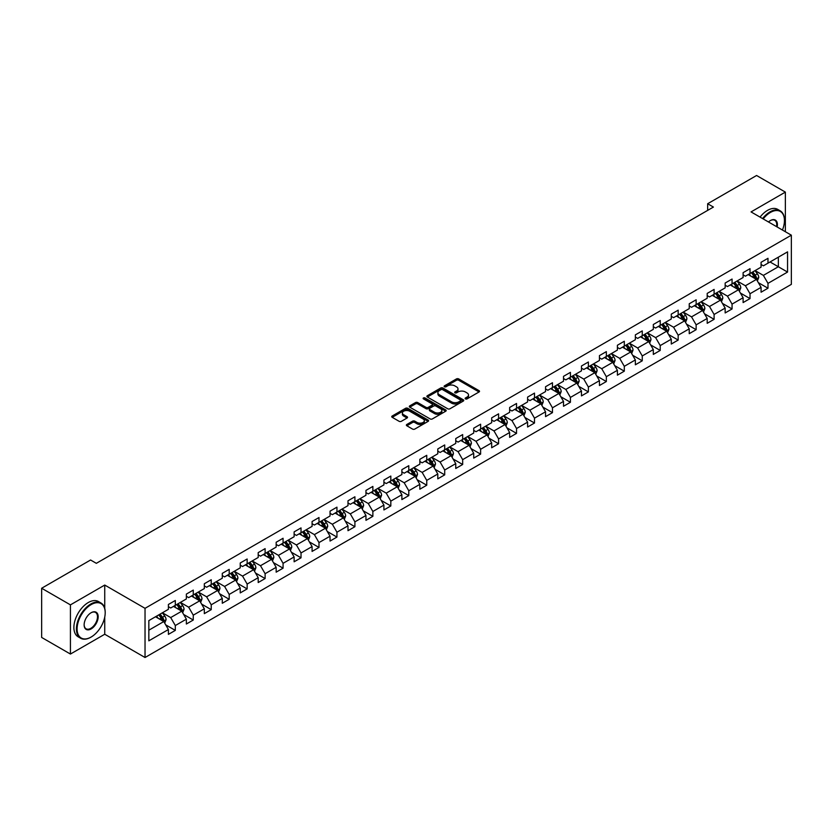 <?xml version="1.0" encoding="UTF-8"?>
<svg xmlns="http://www.w3.org/2000/svg" width="833" height="833" viewBox="0 0 833 833"><rect width="100%" height="100%" fill="white"/><g stroke="black" fill="none" stroke-linecap="round" stroke-linejoin="round"><path stroke-width="1.25" d="M465.46 398.903A1.114 0.646 0 0 0 467.042 398.903L479.048 391.968A1.593 0.927 0 0 0 479.516 391.323A1.593 0.927 0 0 0 479.048 390.667L458.712 378.921A1.593 0.927 0 0 0 456.453 378.921L444.447 385.856A1.114 0.646 0 0 0 446.019 386.772L447.581 385.877A5.113 2.957 0 0 1 454.808 385.877L456.505 386.856A5.113 2.957 0 0 1 458.004 388.938A5.113 2.957 0 0 1 456.505 391.031L454.953 391.926A1.114 0.646 0 0 0 456.536 392.832L458.088 391.937A5.113 2.957 0 0 1 465.324 391.937L467.011 392.916A5.113 2.957 0 0 1 468.51 395.009A5.113 2.957 0 0 1 467.011 397.091L465.46 397.987A1.114 0.646 0 0 0 465.46 398.903L465.46 397.987M406.837 424.466A1.593 0.927 0 0 0 406.369 425.111A1.593 0.927 0 0 0 406.837 425.767L412.543 429.068A1.593 0.927 0 0 0 414.803 429.068L428.141 421.363A1.593 0.927 0 0 0 428.61 420.717A1.593 0.927 0 0 0 428.141 420.061L407.806 408.316A1.593 0.927 0 0 0 405.536 408.316L392.208 416.011A1.593 0.927 0 0 0 391.739 416.667A1.593 0.927 0 0 0 392.208 417.323L399.101 421.3A1.593 0.927 0 0 0 401.36 421.3L407.066 418.01A1.593 0.927 0 0 0 407.535 417.354A1.593 0.927 0 0 0 407.066 416.698L403.651 414.73A4.28 2.468 0 0 1 402.391 412.981A4.28 2.468 0 0 1 405.036 410.7A4.28 2.468 0 0 1 409.69 411.231L423.081 418.968A4.28 2.468 0 0 1 424.341 420.717A4.28 2.468 0 0 1 421.696 422.997A4.28 2.468 0 0 1 417.041 422.456L414.803 421.165A1.593 0.927 0 0 0 412.543 421.165L406.837 424.466L406.837 425.767M104.739 585.058L70.43 604.873L41.65 588.254L41.65 637.443L70.43 654.051L104.739 634.246L145.036 657.508L145.036 608.329L104.739 585.058L104.739 608.413M785.363 231.72L785.363 192.111L751.054 211.915L791.35 235.177L145.036 608.329M785.363 192.111L756.583 175.492L707.654 203.741L707.654 210.385M41.65 588.254L90.578 560.005L96.336 563.327L713.412 207.063L707.654 203.741M447.696 408.774A1.593 0.927 0 0 0 449.955 408.774L463.283 401.079A1.593 0.927 0 0 0 463.752 400.423A1.593 0.927 0 0 0 463.283 399.767L442.948 388.022A1.593 0.927 0 0 0 440.688 388.022L427.35 395.727A1.593 0.927 0 0 0 426.881 396.373A1.593 0.927 0 0 0 427.35 397.029L447.696 408.774M423.903 399.142A1.114 0.646 0 0 1 425.038 399.309L445.697 411.231L432.379 418.916A1.593 0.927 0 0 1 430.12 418.916L409.774 407.17L415.49 403.901L415.49 402.578L409.774 405.869A1.593 0.927 0 0 0 409.315 406.525A1.593 0.927 0 0 0 409.774 407.17L409.774 405.869M415.49 403.901A1.593 0.927 0 0 1 417.75 403.901L417.75 402.578A1.593 0.927 0 0 0 415.49 402.578M417.75 402.578L425.996 407.337A1.593 0.927 0 0 0 428.256 407.337L432.035 405.15A1.593 0.927 0 0 0 432.504 404.505A1.593 0.927 0 0 0 432.035 403.849L423.456 398.892A1.114 0.646 0 0 1 425.038 397.976L445.717 409.919A1.593 0.927 0 0 1 446.186 410.565A1.593 0.927 0 0 1 445.717 411.221L445.717 409.919M145.036 657.508L791.35 284.365L791.35 235.177M165.694 624.844L175.315 630.394L175.315 625.541L186.363 619.158L186.363 624.011L193.266 620.023L193.266 615.17L204.324 608.788L204.324 613.64L211.228 609.652L211.228 604.8L222.286 598.417L222.286 603.269L229.19 599.281L229.19 594.429L240.237 588.056L240.237 592.909L247.151 588.921L247.151 584.068L258.199 577.685L258.199 582.538L265.113 578.55L265.113 573.698L276.16 567.315L276.16 572.167L283.074 568.179L283.074 563.327L294.122 556.944L294.122 561.796L301.025 557.808L301.025 552.956L312.083 546.573L312.083 551.425L318.987 547.437L318.987 542.585L330.045 536.213L330.045 541.065L336.949 537.077L336.949 532.225L347.996 525.842L347.996 530.694L354.91 526.706L354.91 521.854L365.958 515.471L365.958 520.323L372.872 516.335L372.872 511.483L383.919 505.1L383.919 509.952L390.823 505.964L390.823 501.112L401.881 494.729L401.881 499.581L408.784 495.593L408.784 490.741L419.842 484.358L419.842 489.21L426.746 485.223L426.746 480.37L437.794 473.998L437.794 478.85L444.707 474.862L444.707 470.01L455.755 463.627L455.755 468.479L462.669 464.491L462.669 459.639L473.717 453.256L473.717 458.108L480.62 454.12L480.62 449.268L491.678 442.885L491.678 447.738L498.582 443.75L498.582 438.897L509.64 432.514L509.64 437.367L516.543 433.379L516.543 428.526L527.601 422.154L527.601 427.006L534.505 423.018L534.505 418.166L545.553 411.783L545.553 416.635L552.466 412.647L552.466 407.795L563.514 401.412L563.514 406.265L570.428 402.277L570.428 397.424L581.476 391.041L581.476 395.894L588.379 391.906L588.379 387.053L599.437 380.671L599.437 385.523L606.341 381.535L606.341 376.683L617.399 370.31L617.399 375.162L624.302 371.174L624.302 366.322L635.35 359.939L635.35 364.792L642.264 360.804L642.264 355.951L653.311 349.568L653.311 354.421L660.225 350.433L660.225 345.58L671.273 339.198L671.273 344.05L678.177 340.062L678.177 335.21L689.235 328.827L689.235 333.679L696.138 329.691L696.138 324.839L707.196 318.456L707.196 323.308L714.1 319.32L714.1 314.468L725.158 308.095L725.158 312.948L732.061 308.96L732.061 304.107L743.109 297.725L743.109 302.577L750.023 298.589L750.023 293.737L761.07 287.354L761.07 292.206L767.984 288.218L767.984 283.366L787.549 272.068L787.549 251.858L778.345 257.178L778.345 266.747L787.549 272.068M175.315 630.394L168.401 634.382L168.401 629.529L148.836 640.827L148.836 620.616L168.401 609.319L168.401 604.466L175.315 600.478L175.315 605.331L186.363 598.948L186.363 594.096L193.266 590.108L193.266 594.96L204.324 588.587L204.324 583.735L211.228 579.747L211.228 584.599L222.286 578.217L222.286 573.364L229.19 569.376L229.19 574.229L240.237 567.846L240.237 562.993L247.151 559.005L247.151 563.858L258.199 557.475L258.199 552.623L265.113 548.635L265.113 553.487L276.16 547.104L276.16 542.252L283.074 538.264L283.074 543.116L294.122 536.744L294.122 531.891L301.025 527.903L301.025 532.756L312.083 526.373L312.083 521.52L318.987 517.532L318.987 522.385L330.045 516.002L330.045 511.15L336.949 507.162L336.949 512.014L347.996 505.631L347.996 500.779L354.91 496.791L354.91 501.643L365.958 495.26L365.958 490.408L372.872 486.42L372.872 491.272L383.919 484.9L383.919 480.047L390.823 476.06L390.823 480.912L401.881 474.529L401.881 469.677L408.784 465.689L408.784 470.541L419.842 464.158L419.842 459.306L426.746 455.318L426.746 460.17L437.794 453.787L437.794 448.935L444.707 444.947L444.707 449.799L455.755 443.416L455.755 438.564L462.669 434.576L462.669 439.428L473.717 433.045L473.717 428.193L480.62 424.205L480.62 429.057L491.678 422.685L491.678 417.833L498.582 413.845L498.582 418.697L509.64 412.314L509.64 407.462L516.543 403.474L516.543 408.326L527.601 401.943L527.601 397.091L534.505 393.103L534.505 397.955L545.553 391.572L545.553 386.72L552.466 382.732L552.466 387.584L563.514 381.202L563.514 376.349L570.428 372.361L570.428 377.214L581.476 370.841L581.476 365.989L588.379 362.001L588.379 366.853L599.437 360.47L599.437 355.618L606.341 351.63L606.341 356.482L617.399 350.099L617.399 345.247L624.302 341.259L624.302 346.111L635.35 339.729L635.35 334.876L642.264 330.888L642.264 335.741L653.311 329.358L653.311 324.506L660.225 320.518L660.225 325.37L671.273 318.997L671.273 314.145L678.177 310.157L678.177 315.009L689.235 308.626L689.235 303.774L696.138 299.786L696.138 304.639L707.196 298.256L707.196 293.403L714.1 289.415L714.1 294.268L725.158 287.885L725.158 283.033L732.061 279.045L732.061 283.897L743.109 277.514L743.109 272.662L750.023 268.674L750.023 273.526L761.07 267.143L761.07 262.291L767.984 258.303L767.984 263.155L787.549 251.858M173.472 606.393L181.761 611.183L170.703 617.565L162.414 612.776M168.401 606.663L170.703 607.996L175.315 605.331M170.703 617.565L175.315 625.541M181.761 611.183L186.363 619.158M191.434 596.032L199.722 600.812L188.664 607.195L180.376 602.405M186.363 596.293L188.664 597.625L193.266 594.96M188.664 607.195L193.266 615.17M199.722 600.812L204.324 608.788M209.385 585.661L217.673 590.441L206.626 596.824L198.337 592.044M204.324 585.922L206.626 587.255L211.228 584.599M206.626 596.824L211.228 604.8M217.673 590.441L222.286 598.417M227.347 575.291L235.635 580.08L224.587 586.453L216.299 581.673M222.286 575.561L224.587 576.884L229.19 574.229M224.587 586.453L229.19 594.429M235.635 580.08L240.237 588.056M245.308 564.92L253.596 569.71L242.549 576.092L234.26 571.303M240.237 565.19L242.549 566.513L247.151 563.858M242.549 576.092L247.151 584.068M253.596 569.71L258.199 577.685M263.27 554.549L271.558 559.339L260.5 565.722L252.212 560.932M258.199 554.82L260.5 556.152L265.113 553.487M260.5 565.722L265.113 573.698M271.558 559.339L276.16 567.315M281.231 544.188L289.52 548.968L278.461 555.351L270.173 550.561M276.16 544.449L278.461 545.782L283.074 543.116M278.461 555.351L283.074 563.327M289.52 548.968L294.122 556.944M299.182 533.818L307.471 538.597L296.423 544.98L288.135 540.2M294.122 534.078L296.423 535.411L301.025 532.756M296.423 544.98L301.025 552.956M307.471 538.597L312.083 546.573M317.144 523.447L325.432 528.237L314.385 534.609L306.096 529.83M312.083 523.707L314.385 525.04L318.987 522.385M314.385 534.609L318.987 542.585M325.432 528.237L330.045 536.213M335.105 513.076L343.394 517.866L332.346 524.249L324.058 519.459M330.045 513.347L332.346 514.669L336.949 512.014M332.346 524.249L336.949 532.225M343.394 517.866L347.996 525.842M353.067 502.705L361.355 507.495L350.308 513.878L342.009 509.088M347.996 502.976L350.308 504.298L354.91 501.643M350.308 513.878L354.91 521.854M361.355 507.495L365.958 515.471M371.029 492.334L379.317 497.124L368.259 503.507L359.971 498.717M365.958 492.605L368.259 493.938L372.872 491.272M368.259 503.507L372.872 511.483M379.317 497.124L383.919 505.1M388.98 481.974L397.279 486.753L386.22 493.136L377.932 488.346M383.919 482.234L386.22 483.567L390.823 480.912M386.22 493.136L390.823 501.112M397.279 486.753L401.881 494.729M406.941 471.603L415.23 476.382L404.182 482.765L395.894 477.986M401.881 471.863L404.182 473.196L408.784 470.541M404.182 482.765L408.784 490.741M415.23 476.382L419.842 484.358M424.903 461.232L433.191 466.022L422.144 472.394L413.855 467.615M419.842 461.503L422.144 462.825L426.746 460.17M422.144 472.394L426.746 480.37M433.191 466.022L437.794 473.998M442.864 450.861L451.153 455.651L440.105 462.034L431.806 457.244M437.794 451.132L440.105 452.454L444.707 449.799M440.105 462.034L444.707 470.01M451.153 455.651L455.755 463.627M460.826 440.49L469.114 445.28L458.056 451.663L449.768 446.873M455.755 440.761L458.056 442.094L462.669 439.428M458.056 451.663L462.669 459.639M469.114 445.28L473.717 453.256M478.788 430.13L487.076 434.909L476.018 441.292L467.729 436.502M473.717 430.39L476.018 431.723L480.62 429.057M476.018 441.292L480.62 449.268M487.076 434.909L491.678 442.885M496.739 419.759L505.027 424.538L493.979 430.921L485.691 426.142M491.678 420.019L493.979 421.352L498.582 418.697M493.979 430.921L498.582 438.897M505.027 424.538L509.64 432.514M514.7 409.388L522.989 414.178L511.941 420.55L503.653 415.771M509.64 409.659L511.941 410.981L516.543 408.326M511.941 420.55L516.543 428.526M522.989 414.178L527.601 422.154M532.662 399.017L540.95 403.807L529.903 410.19L521.614 405.4M527.601 399.288L529.903 400.611L534.505 397.955M529.903 410.19L534.505 418.166M540.95 403.807L545.553 411.783M550.623 388.647L558.912 393.436L547.854 399.819L539.565 395.029M545.553 388.917L547.854 390.25L552.466 387.584M547.854 399.819L552.466 407.795M558.912 393.436L563.514 401.412M568.585 378.286L576.873 383.065L565.815 389.448L557.527 384.659M563.514 378.546L565.815 379.879L570.428 377.214M565.815 389.448L570.428 397.424M576.873 383.065L581.476 391.041M586.536 367.915L594.835 372.695L583.777 379.077L575.488 374.298M581.476 368.176L583.777 369.508L588.379 366.853M583.777 379.077L588.379 387.053M594.835 372.695L599.437 380.671M604.498 357.544L612.786 362.334L601.738 368.707L593.45 363.927M599.437 357.805L601.738 359.138L606.341 356.482M601.738 368.707L606.341 376.683M612.786 362.334L617.399 370.31M622.459 347.174L630.748 351.963L619.7 358.346L611.412 353.556M617.399 347.444L619.7 348.767L624.302 346.111M619.7 358.346L624.302 366.322M630.748 351.963L635.35 359.939M640.421 336.803L648.709 341.592L637.661 347.975L629.363 343.186M635.35 337.073L637.661 338.396L642.264 335.741M637.661 347.975L642.264 355.951M648.709 341.592L653.311 349.568M658.382 326.432L666.671 331.222L655.613 337.604L647.324 332.815M653.311 326.703L655.613 328.035L660.225 325.37M655.613 337.604L660.225 345.58M666.671 331.222L671.273 339.198M676.344 316.071L684.632 320.851L673.574 327.234L665.286 322.444M671.273 316.332L673.574 317.665L678.177 315.009M673.574 327.234L678.177 335.21M684.632 320.851L689.235 328.827M694.295 305.701L702.583 310.48L691.536 316.863L683.247 312.083M689.235 305.961L691.536 307.294L696.138 304.639M691.536 316.863L696.138 324.839M702.583 310.48L707.196 318.456M712.257 295.33L720.545 300.119L709.497 306.492L701.209 301.713M707.196 295.6L709.497 296.923L714.1 294.268M709.497 306.492L714.1 314.468M720.545 300.119L725.158 308.095M730.218 284.959L738.507 289.749L727.459 296.131L719.171 291.342M725.158 285.23L727.459 286.552L732.061 283.897M727.459 296.131L732.061 304.107M738.507 289.749L743.109 297.725M748.18 274.588L756.468 279.378L745.41 285.761L737.122 280.971M743.109 274.859L745.41 276.192L750.023 273.526M745.41 285.761L750.023 293.737M756.468 279.378L761.07 287.354M770.056 261.968L778.345 266.747L763.372 275.39L755.083 270.6M761.07 264.488L763.372 265.821L767.984 263.155M763.372 275.39L767.984 283.366M70.43 604.873L70.43 654.051M148.836 630.196L163.799 621.553L155.511 616.764M163.799 621.553L168.401 629.529M758.363 282.668L767.984 288.218M740.412 293.039L750.023 298.589M722.45 303.41L732.061 308.96M704.489 313.77L714.1 319.32M686.527 324.141L696.138 329.691M668.566 334.512L678.177 340.062M650.604 344.883L660.225 350.433M632.653 355.254L642.264 360.804M614.692 365.625L624.302 371.174M596.73 375.985L606.341 381.535M578.768 386.356L588.379 391.906M560.807 396.727L570.428 402.277M542.856 407.098L552.466 412.647M524.894 417.468L534.505 423.018M506.933 427.829L516.543 433.379M488.971 438.2L498.582 443.75M471.009 448.571L480.62 454.12M453.048 458.941L462.669 464.491M435.097 469.312L444.707 474.862M417.135 479.673L426.746 485.223M399.174 490.043L408.784 495.593M381.212 500.414L390.823 505.964M363.25 510.785L372.872 516.335M345.299 521.156L354.91 526.706M327.338 531.527L336.949 537.077M309.376 541.887L318.987 547.437M291.415 552.258L301.025 557.808M273.453 562.629L283.074 568.179M255.492 573L265.113 578.55M237.54 583.371L247.151 588.921M219.579 593.731L229.19 599.281M201.617 604.102L211.228 609.652M183.656 614.473L193.266 620.023M104.739 634.246L104.739 617.097M465.907 399.059L467.011 398.424A5.113 2.957 0 0 0 468.51 396.341L468.51 395.009M458.004 388.938L458.004 390.271A5.113 2.957 0 0 1 456.505 392.353L455.401 392.999M479.048 390.667L479.048 391.968L458.712 380.254A1.593 0.927 0 0 0 456.453 380.254L444.884 386.929M463.263 401.089L442.948 389.355A1.593 0.927 0 0 0 440.688 389.355L427.371 397.039M460.462 400.881A1.114 0.646 0 0 0 460.462 399.965L442.604 389.657A1.114 0.646 0 0 0 441.021 389.657L439.387 390.604A5.113 2.957 0 0 0 437.887 392.687A5.113 2.957 0 0 0 439.387 394.78L451.59 401.829A5.113 2.957 0 0 0 458.827 401.829L460.462 400.881L460.462 402.204A1.114 0.646 0 0 0 460.784 401.756L460.784 400.423M437.887 392.687L437.887 394.019A5.113 2.957 0 0 0 439.387 396.112L439.387 394.78M460.462 402.204L458.827 403.151A5.113 2.957 0 0 1 451.59 403.151L439.387 396.112M417.75 403.901L425.996 408.67A1.593 0.927 0 0 0 428.256 408.67L432.035 406.483A1.593 0.927 0 0 0 432.504 405.827L432.504 404.505M434.555 412.283A4.28 2.468 0 0 0 439.21 412.814A4.28 2.468 0 0 0 441.854 410.534A4.28 2.468 0 0 0 440.605 408.784L435.878 406.067A1.593 0.927 0 0 0 433.618 406.067L429.838 408.253A1.593 0.927 0 0 0 429.37 408.899A1.593 0.927 0 0 0 429.838 409.555L434.555 412.283L434.555 413.605A4.28 2.468 0 0 0 439.21 414.147A4.28 2.468 0 0 0 441.854 411.866L441.854 410.534M429.37 408.899L429.37 410.232A1.593 0.927 0 0 0 429.838 410.888L429.838 409.555M434.555 413.605L429.838 410.888M424.341 420.717L424.341 422.039A4.28 2.468 0 0 1 421.696 424.32A4.28 2.468 0 0 1 417.041 423.789L414.803 422.498A1.593 0.927 0 0 0 412.543 422.498L406.858 425.778M402.391 412.981L402.391 414.313A4.28 2.468 0 0 0 403.651 416.052L403.651 414.73M407.045 418.02L403.651 416.052M428.12 421.373L407.806 409.649A1.593 0.927 0 0 0 405.536 409.649L392.228 417.333M757.374 280.95L758.748 277.504A4.311 2.489 -120 0 0 757.374 273.828L754.99 270.663M750.856 276.139L749.231 273.984M751.428 272.714L753.803 275.89A4.311 2.489 60 0 1 755.031 278.482L756.416 277.691A4.311 2.489 -120 0 0 755.177 275.088L752.803 271.922M751.72 272.547L754.365 276.067A2.197 1.27 60 0 1 754.76 276.733L756.416 277.691M782.447 230.033A19.867 11.464 120 0 0 784.447 220.558A19.867 11.464 120 0 0 770.4 212.446A19.867 11.464 120 0 0 763.184 218.912M762.58 218.569A20.356 11.745 -60 0 1 770.056 211.842A20.356 11.745 -60 0 1 780.229 210.843A20.356 11.745 -60 0 1 784.447 220.151A20.356 11.745 -60 0 1 784.447 220.36M768.474 221.974A9.934 5.737 -60 0 1 770.4 220.558L770.4 220.558A9.934 5.737 -60 0 1 777.147 226.982M760.05 217.111A20.356 11.745 -60 0 1 767.516 210.385A20.356 11.745 -60 0 1 777.699 209.375L780.229 210.843M776.523 226.618A9.444 5.456 120 0 0 774.773 220.287A9.444 5.456 120 0 0 770.223 220.662M90.807 637.235L91.151 637.037A19.867 11.464 120 0 0 105.197 612.713A19.867 11.464 120 0 0 91.151 604.602A19.867 11.464 120 0 0 77.105 628.925A19.867 11.464 120 0 0 91.151 637.037L90.807 637.235A20.356 11.745 -60 0 1 80.634 638.245A20.356 11.745 -60 0 1 77.511 621.939A20.356 11.745 -60 0 1 90.807 604.008A20.356 11.745 -60 0 1 100.98 602.998A20.356 11.745 -60 0 1 105.197 612.317A20.356 11.745 -60 0 1 105.197 612.515M91.151 628.925A9.934 5.737 -60 0 1 84.133 624.875A9.934 5.737 -60 0 1 91.151 612.713L91.151 612.713A9.934 5.737 -60 0 1 98.179 616.764A9.934 5.737 -60 0 1 91.151 628.925M84.133 624.677A9.444 5.456 120 0 0 86.091 628.8A9.444 5.456 120 0 0 90.807 628.332A9.444 5.456 120 0 0 96.982 620.012A9.444 5.456 120 0 0 95.535 612.442A9.444 5.456 120 0 0 90.974 612.817M80.634 638.245L78.104 636.787A20.356 11.745 -60 0 1 74.98 620.481A20.356 11.745 -60 0 1 88.277 602.54A20.356 11.745 -60 0 1 98.45 601.53L100.98 602.998M739.412 291.321L740.787 287.874A4.311 2.489 -120 0 0 739.412 284.199L737.028 281.023M732.894 286.5L731.28 284.345M733.467 283.085L735.841 286.26A4.311 2.489 60 0 1 737.08 288.853L738.455 288.051A4.311 2.489 -120 0 0 737.226 285.459L734.841 282.293M733.769 282.918L736.403 286.427A2.197 1.27 60 0 1 736.799 287.104L738.455 288.051M721.461 301.692L722.825 298.245A4.311 2.489 -120 0 0 721.451 294.57L719.077 291.394M714.933 296.871L713.319 294.715M715.505 293.455L717.879 296.631A4.311 2.489 60 0 1 719.118 299.224L720.493 298.422A4.311 2.489 -120 0 0 719.264 295.83L716.89 292.654M715.807 293.278L718.442 296.798A2.197 1.27 60 0 1 718.837 297.464L720.493 298.422M703.5 312.063L704.864 308.606A4.311 2.489 -120 0 0 703.489 304.94L701.115 301.765M696.971 307.242L695.357 305.086M697.544 303.826L699.918 306.992A4.311 2.489 60 0 1 701.157 309.595L702.542 308.793A4.311 2.489 -120 0 0 701.303 306.2L698.929 303.025M697.846 303.649L700.48 307.169A2.197 1.27 60 0 1 700.886 307.835L702.542 308.793M685.538 322.433L686.902 318.977A4.311 2.489 -120 0 0 685.528 315.301L683.154 312.136M679.01 317.612L677.396 315.457M679.582 314.197L681.967 317.363A4.311 2.489 60 0 1 683.195 319.966L684.58 319.164A4.311 2.489 -120 0 0 683.341 316.571L680.967 313.395M679.884 314.02L682.519 317.54A2.197 1.27 60 0 1 682.925 318.206L684.58 319.164M667.577 332.794L668.951 329.347A4.311 2.489 -120 0 0 667.566 325.672L665.192 322.506M661.048 327.983L659.434 325.828M661.621 324.558L664.005 327.733A4.311 2.489 60 0 1 665.234 330.326L666.619 329.535A4.311 2.489 -120 0 0 665.38 326.932L663.006 323.766M661.923 324.391L664.567 327.91A2.197 1.27 60 0 1 664.963 328.577L666.619 329.535M649.615 343.165L650.99 339.718A4.311 2.489 -120 0 0 649.615 336.043L647.231 332.867M643.097 338.344L641.483 336.199M643.67 334.928L646.044 338.104A4.311 2.489 60 0 1 647.272 340.697L648.657 339.906A4.311 2.489 -120 0 0 647.428 337.303L645.044 334.137M643.971 334.762L646.606 338.281A2.197 1.27 60 0 1 647.002 338.948L648.657 339.906M631.664 353.536L633.028 350.089A4.311 2.489 -120 0 0 631.653 346.413L629.279 343.238M625.135 348.715L623.521 346.559M625.708 345.299L628.082 348.475A4.311 2.489 60 0 1 629.321 351.068L630.696 350.266A4.311 2.489 -120 0 0 629.467 347.673L627.093 344.498M626.01 345.122L628.644 348.642A2.197 1.27 60 0 1 629.04 349.308L630.696 350.266M613.702 363.906L615.066 360.45A4.311 2.489 -120 0 0 613.692 356.784L611.318 353.609M607.174 359.085L605.56 356.93M607.746 355.67L610.12 358.846A4.311 2.489 60 0 1 611.36 361.439L612.744 360.637A4.311 2.489 -120 0 0 611.505 358.044L609.131 354.868M608.048 355.493L610.683 359.013A2.197 1.27 60 0 1 611.078 359.679L612.744 360.637M595.741 374.277L597.105 370.82A4.311 2.489 -120 0 0 595.73 367.145L593.356 363.979M589.212 369.456L587.598 367.301M589.785 366.041L592.159 369.206A4.311 2.489 60 0 1 593.398 371.81L594.783 371.008A4.311 2.489 -120 0 0 593.544 368.415L591.17 365.239M590.087 365.864L592.721 369.383A2.197 1.27 60 0 1 593.127 370.05L594.783 371.008M577.779 384.638L579.154 381.191A4.311 2.489 -120 0 0 577.769 377.516L575.395 374.35M571.251 379.827L569.637 377.672M571.823 376.412L574.208 379.577A4.311 2.489 60 0 1 575.436 382.17L576.821 381.379A4.311 2.489 -120 0 0 575.582 378.786L573.208 375.61M572.125 376.235L574.76 379.754A2.197 1.27 60 0 1 575.166 380.421L576.821 381.379M559.818 395.009L561.192 391.562A4.311 2.489 -120 0 0 559.818 387.886L557.433 384.711M553.299 390.198L551.685 388.043M553.872 386.772L556.246 389.948A4.311 2.489 60 0 1 557.475 392.541L558.86 391.749A4.311 2.489 -120 0 0 557.621 389.146L555.247 385.981M554.164 386.606L556.808 390.125A2.197 1.27 60 0 1 557.204 390.792L558.86 391.749M541.856 405.379L543.231 401.933A4.311 2.489 -120 0 0 541.856 398.257L539.482 395.081M535.338 400.558L533.724 398.403M535.911 397.143L538.285 400.319A4.311 2.489 60 0 1 539.524 402.912L540.898 402.11A4.311 2.489 -120 0 0 539.669 399.517L537.285 396.352M536.213 396.966L538.847 400.486A2.197 1.27 60 0 1 539.243 401.162L540.898 402.11M523.905 415.75L525.269 412.304A4.311 2.489 -120 0 0 523.895 408.628L521.52 405.452M517.376 410.929L515.762 408.774M517.949 407.514L520.323 410.69A4.311 2.489 60 0 1 521.562 413.283L522.937 412.481A4.311 2.489 -120 0 0 521.708 409.888L519.334 406.712M518.251 407.337L520.885 410.856A2.197 1.27 60 0 1 521.281 411.523L522.937 412.481M505.943 426.121L507.307 422.664A4.311 2.489 -120 0 0 505.933 418.999L503.559 415.823M499.415 421.3L497.801 419.145M499.987 417.885L502.361 421.05A4.311 2.489 60 0 1 503.601 423.653L504.985 422.852A4.311 2.489 -120 0 0 503.746 420.259L501.372 417.083M500.289 417.708L502.924 421.227A2.197 1.27 60 0 1 503.33 421.894L504.985 422.852M487.982 436.492L489.356 433.035A4.311 2.489 -120 0 0 487.971 429.359L485.597 426.194M481.453 431.671L479.839 429.516M482.026 428.256L484.41 431.421A4.311 2.489 60 0 1 485.639 434.014L487.024 433.222A4.311 2.489 -120 0 0 485.785 430.63L483.411 427.454M482.328 428.079L484.962 431.598A2.197 1.27 60 0 1 485.368 432.265L487.024 433.222M470.02 446.852L471.395 443.406A4.311 2.489 -120 0 0 470.01 439.73L467.636 436.565M463.492 442.042L461.878 439.886M464.075 438.616L466.449 441.792A4.311 2.489 60 0 1 467.677 444.385L469.062 443.593A4.311 2.489 -120 0 0 467.823 440.99L465.449 437.825M464.366 438.45L467.011 441.969A2.197 1.27 60 0 1 467.407 442.635L469.062 443.593M452.059 457.223L453.433 453.777A4.311 2.489 -120 0 0 452.059 450.101L449.674 446.925M445.54 452.402L443.927 450.257M446.113 448.987L448.487 452.163A4.311 2.489 60 0 1 449.726 454.756L451.101 453.954A4.311 2.489 -120 0 0 449.872 451.361L447.488 448.196M446.415 448.82L449.049 452.34A2.197 1.27 60 0 1 449.445 453.006L451.101 453.954M434.108 467.594L435.472 464.148A4.311 2.489 -120 0 0 434.097 460.472L431.723 457.296M427.579 462.773L425.965 460.618M428.152 459.358L430.526 462.534A4.311 2.489 60 0 1 431.765 465.126L433.139 464.325A4.311 2.489 -120 0 0 431.911 461.732L429.536 458.556M428.454 459.181L431.088 462.7A2.197 1.27 60 0 1 431.484 463.367L433.139 464.325M416.146 477.965L417.51 474.508A4.311 2.489 -120 0 0 416.136 470.843L413.762 467.667M409.617 473.144L408.003 470.989M410.19 469.729L412.564 472.894A4.311 2.489 60 0 1 413.803 475.497L415.188 474.695A4.311 2.489 -120 0 0 413.949 472.103L411.575 468.927M410.492 469.552L413.126 473.071A2.197 1.27 60 0 1 413.522 473.738L415.188 474.695M398.184 488.336L399.548 484.879A4.311 2.489 -120 0 0 398.174 481.203L395.8 478.038M391.656 483.515L390.042 481.359M392.228 480.1L394.603 483.265A4.311 2.489 60 0 1 395.842 485.868L397.226 485.066A4.311 2.489 -120 0 0 395.987 482.474L393.613 479.298M392.53 479.923L395.165 483.442A2.197 1.27 60 0 1 395.571 484.108L397.226 485.066M380.223 498.696L381.597 495.25A4.311 2.489 -120 0 0 380.212 491.574L377.838 488.409M373.694 493.886L372.08 491.73M374.267 490.46L376.651 493.636A4.311 2.489 60 0 1 377.88 496.229L379.265 495.437A4.311 2.489 -120 0 0 378.026 492.844L375.652 489.669M374.569 490.293L377.203 493.813A2.197 1.27 60 0 1 377.609 494.479L379.265 495.437M362.261 509.067L363.636 505.621A4.311 2.489 -120 0 0 362.261 501.945L359.877 498.769M355.743 504.257L354.129 502.101M356.316 500.831L358.69 504.007A4.311 2.489 60 0 1 359.918 506.599L361.303 505.808A4.311 2.489 -120 0 0 360.075 503.205L357.69 500.039M356.607 500.664L359.252 504.184A2.197 1.27 60 0 1 359.648 504.85L361.303 505.808M344.3 519.438L345.674 515.991A4.311 2.489 -120 0 0 344.3 512.316L341.926 509.14M337.781 514.617L336.168 512.462M338.354 511.202L340.728 514.378A4.311 2.489 60 0 1 341.967 516.97L343.342 516.168A4.311 2.489 -120 0 0 342.113 513.576L339.729 510.41M338.656 511.025L341.291 514.544A2.197 1.27 60 0 1 341.686 515.211L343.342 516.168M326.349 529.809L327.713 526.352A4.311 2.489 -120 0 0 326.338 522.687L323.964 519.511M319.82 524.988L318.206 522.832M320.393 521.573L322.767 524.748A4.311 2.489 60 0 1 324.006 527.341L325.38 526.539A4.311 2.489 -120 0 0 324.152 523.947L321.777 520.771M320.695 521.396L323.329 524.915A2.197 1.27 60 0 1 323.725 525.581L325.38 526.539M308.387 540.18L309.751 536.723A4.311 2.489 -120 0 0 308.377 533.047L306.003 529.882M301.858 535.359L300.244 533.203M302.431 531.943L304.805 535.109A4.311 2.489 60 0 1 306.044 537.712L307.429 536.91A4.311 2.489 -120 0 0 306.19 534.317L303.816 531.142M302.733 531.766L305.367 535.286A2.197 1.27 60 0 1 305.773 535.952L307.429 536.91M290.425 550.54L291.8 547.094A4.311 2.489 -120 0 0 290.415 543.418L288.041 540.253M283.897 545.73L282.283 543.574M284.469 542.314L286.854 545.48A4.311 2.489 60 0 1 288.083 548.072L289.468 547.281A4.311 2.489 -120 0 0 288.228 544.688L285.854 541.512M284.771 542.137L287.406 545.657A2.197 1.27 60 0 1 287.812 546.323L289.468 547.281M272.464 560.911L273.838 557.464A4.311 2.489 -120 0 0 272.453 553.789L270.079 550.613M265.935 556.1L264.321 553.945M266.518 552.675L268.892 555.85A4.311 2.489 60 0 1 270.121 558.443L271.506 557.652A4.311 2.489 -120 0 0 270.267 555.049L267.893 551.883M266.81 552.508L269.455 556.028A2.197 1.27 60 0 1 269.85 556.694L271.506 557.652M254.502 571.282L255.877 567.835A4.311 2.489 -120 0 0 254.502 564.16L252.118 560.984M247.984 566.461L246.37 564.305M248.557 563.046L250.931 566.221A4.311 2.489 60 0 1 252.17 568.814L253.544 568.012A4.311 2.489 -120 0 0 252.316 565.42L249.931 562.254M248.859 562.869L251.493 566.388A2.197 1.27 60 0 1 251.889 567.065L253.544 568.012M236.551 581.653L237.915 578.206A4.311 2.489 -120 0 0 236.541 574.531L234.167 571.355M230.023 576.832L228.409 574.676M230.595 573.416L232.969 576.592A4.311 2.489 60 0 1 234.208 579.185L235.583 578.383A4.311 2.489 -120 0 0 234.354 575.79L231.98 572.615M230.897 573.239L233.532 576.759A2.197 1.27 60 0 1 233.927 577.425L235.583 578.383M218.59 592.024L219.954 588.567A4.311 2.489 -120 0 0 218.579 584.901L216.205 581.726M212.061 587.203L210.447 585.047M212.634 583.787L215.008 586.953A4.311 2.489 60 0 1 216.247 589.556L217.632 588.754A4.311 2.489 -120 0 0 216.393 586.161L214.019 582.985M212.936 583.61L215.57 587.13A2.197 1.27 60 0 1 215.966 587.796L217.632 588.754M200.628 602.394L201.992 598.937A4.311 2.489 -120 0 0 200.618 595.262L198.244 592.096M194.099 597.573L192.485 595.418M194.672 594.158L197.046 597.323A4.311 2.489 60 0 1 198.285 599.916L199.67 599.125A4.311 2.489 -120 0 0 198.431 596.532L196.057 593.356M194.974 593.981L197.608 597.5A2.197 1.27 60 0 1 198.015 598.167L199.67 599.125M182.666 612.755L184.041 609.308A4.311 2.489 -120 0 0 182.656 605.633L180.282 602.467M176.138 607.944L174.524 605.789M176.711 604.519L179.095 607.694A4.311 2.489 60 0 1 180.324 610.287L181.709 609.496A4.311 2.489 -120 0 0 180.469 606.893L178.095 603.727M177.012 604.352L179.647 607.871A2.197 1.27 60 0 1 180.053 608.538L181.709 609.496M164.705 623.126L166.079 619.679A4.311 2.489 -120 0 0 164.705 616.004L162.32 612.828M158.187 618.305L156.573 616.16M158.759 614.889L161.133 618.065A4.311 2.489 60 0 1 162.362 620.658L163.747 619.856A4.311 2.489 -120 0 0 162.518 617.263L160.134 614.098M159.061 614.723L161.696 618.242A2.197 1.27 60 0 1 162.091 618.909L163.747 619.856M467.011 398.424L467.011 397.091M454.953 392.832L454.953 391.926M456.505 392.353L456.505 391.031M444.447 386.772L444.447 385.856M456.453 380.254L456.453 378.921M458.712 380.254L458.712 378.921M427.35 397.029L427.35 395.727M440.688 389.355L440.688 388.022M442.948 389.355L442.948 388.022M463.283 401.079L463.283 399.767M451.59 403.151L451.59 401.829M458.827 403.151L458.827 401.829M425.996 408.67L425.996 407.337M428.256 408.67L428.256 407.337M432.035 406.483L432.035 405.15M425.038 399.309L425.038 397.976M412.543 422.498L412.543 421.165M414.803 422.498L414.803 421.165M417.041 423.789L417.041 422.456M407.066 418.01L407.066 416.698M392.208 417.323L392.208 416.011M405.536 409.649L405.536 408.316M407.806 409.649L407.806 408.316M428.141 421.363L428.141 420.061M756.041 279.128L758.717 277.587M755.177 275.088L757.374 273.828M752.116 276.868L753.803 275.89M738.08 289.499L740.756 287.958M737.226 285.459L739.412 284.199M734.154 287.229L735.841 286.26M720.118 299.87L722.794 298.329M719.264 295.83L721.451 294.57M716.193 297.6L717.879 296.631M702.167 310.24L704.843 308.689M701.303 306.2L703.489 304.94M698.231 307.971L699.918 306.992M684.205 320.611L686.881 319.06M683.341 316.571L685.528 315.301M680.269 318.341L681.967 317.363M666.244 330.972L668.92 329.431M665.38 326.932L667.566 325.672M662.318 328.712L664.005 327.733M648.282 341.343L650.958 339.802M647.428 337.303L649.615 336.043M644.357 339.073L646.044 338.104M630.321 351.713L632.997 350.172M629.467 347.673L631.653 346.413M626.395 349.444L628.082 348.475M612.359 362.084L615.046 360.533M611.505 358.044L613.692 356.784M608.434 359.814L610.12 358.846M594.408 372.455L597.084 370.904M593.544 368.415L595.73 367.145M590.472 370.185L592.159 369.206M576.446 382.826L579.122 381.275M575.582 378.786L577.769 377.516M572.521 380.556L574.208 379.577M558.485 393.186L561.161 391.645M557.621 389.146L559.818 387.886M554.559 390.927L556.246 389.948M540.523 403.557L543.199 402.016M539.669 399.517L541.856 398.257M536.598 401.287L538.285 400.319M522.562 413.928L525.238 412.387M521.708 409.888L523.895 408.628M518.636 411.658L520.323 410.69M504.611 424.299L507.287 422.748M503.746 420.259L505.933 418.999M500.675 422.029L502.361 421.05M486.649 434.67L489.325 433.118M485.785 430.63L487.971 429.359M482.713 432.4L484.41 431.421M468.687 445.03L471.363 443.489M467.823 440.99L470.01 439.73M464.762 442.771L466.449 441.792M450.726 455.401L453.402 453.86M449.872 451.361L452.059 450.101M446.8 453.131L448.487 452.163M432.764 465.772L435.44 464.231M431.911 461.732L434.097 460.472M428.839 463.502L430.526 462.534M414.803 476.143L417.489 474.591M413.949 472.103L416.136 470.843M410.877 473.873L412.564 472.894M396.852 486.514L399.528 484.962M395.987 482.474L398.174 481.203M392.916 484.244L394.603 483.265M378.89 496.874L381.566 495.333M378.026 492.844L380.212 491.574M374.965 494.615L376.651 493.636M360.928 507.245L363.604 505.704M360.075 503.205L362.261 501.945M357.003 504.975L358.69 504.007M342.967 517.616L345.643 516.075M342.113 513.576L344.3 512.316M339.041 515.346L340.728 514.378M325.005 527.987L327.681 526.446M324.152 523.947L326.338 522.687M321.08 525.717L322.767 524.748M307.054 538.357L309.73 536.806M306.19 534.317L308.377 533.047M303.118 536.088L304.805 535.109M289.093 548.728L291.769 547.177M288.228 544.688L290.415 543.418M285.167 546.458L286.854 545.48M271.131 559.089L273.807 557.548M270.267 555.049L272.453 553.789M267.206 556.829L268.892 555.85M253.17 569.46L255.846 567.919M252.316 565.42L254.502 564.16M249.244 567.19L250.931 566.221M235.208 579.83L237.884 578.289M234.354 575.79L236.541 574.531M231.282 577.561L232.969 576.592M217.257 590.201L219.933 588.65M216.393 586.161L218.579 584.901M213.321 587.931L215.008 586.953M199.295 600.572L201.971 599.021M198.431 596.532L200.618 595.262M195.359 598.302L197.046 597.323M181.334 610.933L184.01 609.392M180.469 606.893L182.656 605.633M177.408 608.673L179.095 607.694M163.372 621.303L166.048 619.762M162.518 617.263L164.705 616.004M159.447 619.034L161.133 618.065"/></g></svg>
